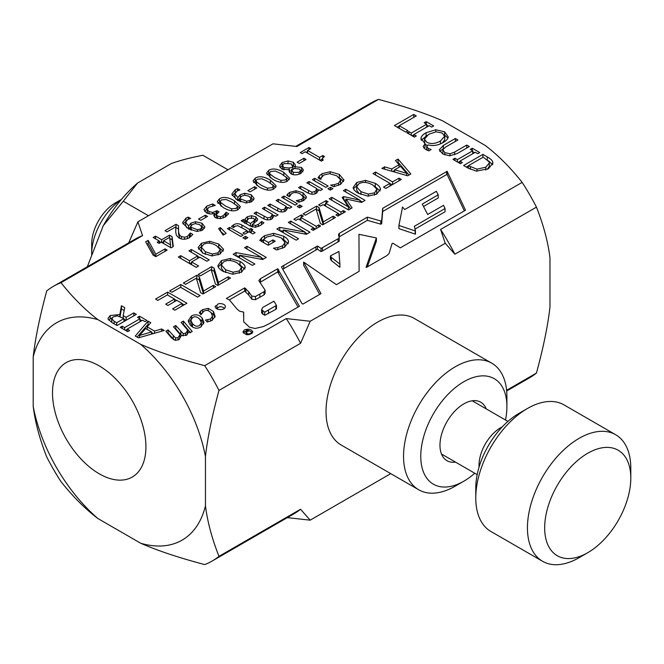 <?xml version="1.0" encoding="UTF-8"?>
<svg xmlns="http://www.w3.org/2000/svg" width="664" height="664" viewBox="0 0 664 664"><rect width="100%" height="100%" fill="white"/><g stroke="black" fill="none" stroke-linecap="round" stroke-linejoin="round"><path stroke-width="1" d="M489.127 161.875L483.234 157.136L468.377 165.709L476.943 169.179L485.791 167.179L489.351 162.962L489.127 161.875M97.874 518.518C85.083 508.79 72.783 496.481 60.963 481.591A158.638 91.59 -120 0 1 46.729 456.932C39.732 439.244 35.225 422.437 33.2 406.501A125.504 72.459 -120 0 0 97.874 518.518L140.76 543.276A125.504 72.459 -120 0 0 205.458 505.844C207.475 521.804 211.982 538.645 218.979 556.349L300.543 509.263L310.171 520.169L390.756 473.648M506.591 390.299L536.446 373.06C543.442 347.28 547.949 325.236 549.966 306.942L549.966 257.632C547.949 241.671 543.442 224.83 536.446 207.126L454.881 254.212L445.237 243.29L440.597 229.47L522.153 182.384C510.317 167.469 497.992 155.144 485.185 145.416L442.473 120.765C425.624 113.361 404.276 106.248 378.447 99.417A158.638 91.59 -120 0 0 370.985 102.978L295.829 146.37M310.188 321.26L300.543 343.321L218.979 390.407C211.982 416.195 207.475 438.24 205.458 456.533A125.504 72.459 -120 0 0 140.668 344.317C157.526 351.712 178.865 358.834 204.695 365.665L286.259 318.579L310.188 321.26L445.237 243.29M205.458 505.844L205.458 456.533M140.668 344.317L97.965 319.666A125.504 72.459 -120 0 0 33.2 356.975L33.2 406.501M33.2 356.975C35.225 338.698 39.732 316.686 46.729 290.932A158.638 91.59 -120 0 1 53.527 286.267A158.638 91.59 -120 0 1 60.988 282.698C72.824 297.613 85.15 309.93 97.965 319.666M128.7 242.866L137.913 221.817L142.552 235.612L60.988 282.698M378.447 99.417L296.891 146.503L272.995 143.822L137.913 221.817M99.21 473.781A66.068 38.147 60 0 1 56.05 415.556A66.068 38.147 60 0 1 66.176 362.619A66.068 38.147 60 0 1 132.244 400.765A66.068 38.147 60 0 1 132.244 477.051A66.068 38.147 60 0 1 99.21 473.781M310.171 520.169L287.329 517.63M140.76 543.276C157.6 550.663 178.923 557.76 204.719 564.583A158.638 91.59 -120 0 0 212.156 561.03L293.72 513.944A158.638 91.59 -120 0 0 300.543 509.263M536.446 207.126A158.638 91.59 -120 0 0 522.153 182.384M506.665 391.005L529.623 377.75A158.638 91.59 -120 0 0 536.446 373.06M454.881 254.212A158.638 91.59 -120 0 0 440.597 229.47M212.156 561.03A158.638 91.59 -120 0 0 218.979 556.349M218.979 390.407A158.638 91.59 -120 0 0 204.695 365.665M300.543 343.321A158.638 91.59 -120 0 0 286.259 318.579M142.552 235.612A158.638 91.59 -120 0 0 135.082 239.173L53.527 286.267M444.706 139.921L444.706 136.743L442.44 133.115L436.157 131.804L428.728 134.269L424.437 139.116L426.744 142.179C430.562 144.287 435.127 143.905 440.439 141.025L444.772 136.161L444.706 139.921L442.166 143.092M197.324 229.669L200.586 228.956L201.906 227.221L199.706 224.706L195.365 223.602L192.46 224.565L190.236 226.98L197.324 229.669L197.324 231.462M225.528 206.056L231.661 208.836L236.143 208.396L237.363 206.861L236.923 205.765L232.093 202.246L226.084 199.482L221.469 199.922L220.265 201.441L220.714 202.537L225.528 206.056M246.593 201.217L249.863 200.503L251.183 198.777L248.975 196.253L244.634 195.158L241.729 196.112L239.513 198.536L246.593 201.217L246.593 203.01M291.488 169.353L293.281 172.449L299.149 172.316L300.584 170.515L299.456 169.054L295.131 168.54L291.488 169.353L291.637 174.167M292.907 168.988L292.907 167.154L291.123 163.759L283.935 163.585L282.416 165.519L283.976 167.469L289.164 168.025L292.907 167.154L293.048 166.357L293.048 169.536M111.743 322.306L111.668 318.687L114.15 321.276L116.706 322.745L123.96 318.554L117.221 315.823L113.087 316.944L111.743 319.127L111.826 322.488M199.515 325.476L201.399 322.721L199.789 319.367C197.482 316.761 195.125 316.139 192.701 317.508L190.842 320.247L192.46 323.6C194.793 326.248 197.142 326.879 199.515 325.476M368.329 194.104L374.596 192.801L376.878 189.174L372.628 184.891C367.317 182.019 362.743 181.645 358.933 183.754L356.626 186.808L360.917 191.655L368.329 194.104L368.329 196.162M376.612 194.195L376.878 189.174M246.336 330.041L248.469 331.228L243.356 331.776L246.917 332.224L246.352 332.938C248.104 334.365 249.988 334.175 251.98 332.357C249.896 330.921 248.021 330.149 246.336 330.041M276.481 305.415L273.917 301.19L262.678 307.523L261.599 309.731L264.679 312.13L276.481 305.415L276.481 308.594L275.875 309.349L264.679 315.317L261.599 312.91L261.599 309.731M404.725 209.542L402.533 207.01L398.915 225.469L415.465 230.989L414.353 226.299L445.054 208.513L443.519 205.35L427.674 214.497L422.262 204.089L438.207 194.801L436.339 191.307L404.725 209.542M339.877 264.081L338.947 251.432L330.415 255.906L331.377 257.424L339.877 264.081L339.877 267.268L331.377 260.612L330.415 259.093L330.415 255.906M406.692 173.329L400.583 166.373L394.623 169.81L406.692 173.329L406.692 175.512M233.047 272.215L239.314 270.904L241.596 267.277L237.347 262.994C232.026 260.13 227.462 259.748 223.652 261.857L221.344 264.919L225.636 269.758L233.047 272.215L233.047 274.273M241.331 272.306L241.596 267.277M139.548 335.461L151.6 331.934L145.64 328.497L139.548 335.461L139.548 337.536M250.452 223.511L253.938 220.863L254.578 219.493L253.573 218.257L248.685 218.381L246.726 221.361L250.452 223.511L250.452 226.125M212.256 254.03L218.082 252.81L220.199 249.448L216.248 245.472C211.318 242.808 207.077 242.451 203.533 244.418L201.391 247.257L205.375 251.747L212.256 254.03L212.256 255.939M220.099 254.03L220.199 249.448M274.805 177.603L280.93 180.392L285.412 179.944L286.632 178.408L286.201 177.313L281.362 173.802L275.352 171.038L270.738 171.47L269.534 172.989L269.982 174.084L274.805 177.603M261.359 185.372L267.484 188.153L271.974 187.704L273.186 186.177L272.755 185.073L267.924 181.562L261.915 178.799L257.292 179.23L256.096 180.749L256.545 181.845L261.359 185.372M170.565 244.858L169.594 237.347L163.568 240.824L170.565 244.858L170.565 247.531M492.655 161.784L492.895 163.145L488.438 168.739L476.412 171.129L468.037 168.075L463.596 165.519L482.886 154.38L487.276 156.911C490.638 158.887 492.431 160.514 492.655 161.784L492.655 164.498M439.286 149.89L443.32 145.433L455.355 138.477L457.919 139.963L445.884 146.91L442.813 149.641L444.814 152.612L449.993 153.782L454.649 152.048L466.75 145.059L469.315 146.545L457.28 153.492L449.553 155.824L442.631 153.882L439.286 149.857M442.813 149.641L442.88 154.023M426.678 146.586L428.122 148.321L431.152 149.549L428.819 150.894L425.458 149.367L423.142 146.445L425.134 143.781L420.943 138.328C421.175 136.452 422.885 134.584 426.056 132.725L435.808 129.762L444.648 131.829L448.241 136.933C448.026 138.793 446.316 140.677 443.112 142.569C437.9 145.441 432.911 146.213 428.147 144.893L426.678 146.586L426.678 150.006M407.887 130.717L405.604 132.036L394.424 125.579L413.722 114.44L416.286 115.926L399.272 125.745L407.887 130.717M167.037 231.877L164.963 230.682L176.01 224.299L178.55 225.768L178.541 230.757C178.666 233.769 179.612 235.678 181.38 236.492L184.517 237.272L187.439 236.425L190.294 232.981L192.85 234.458L189.34 237.729C185.754 239.646 182.334 239.729 179.072 237.969L176.417 235.363L175.752 232.217L175.835 226.797L167.037 231.877M204.861 227.105L202.537 230.093L196.942 231.462L188.368 228.748L182.824 223.27L182.7 222.349L186.011 218.124L188.294 217.095L190.601 218.423L187.771 219.51L185.613 222.266L188.526 225.976L191.008 223.104L195.523 221.718L202.039 223.237L204.861 226.955M203.956 209.641L206.72 206.139L212.712 203.948L215.252 205.417L208.936 207.251L207.226 209.401L209.027 211.575L212.696 212.455L217.053 210.679L219.045 211.833L216.348 214.547L217.601 216.132L220.489 216.705L223.22 215.767L226.142 212.272L228.682 213.742L225.113 217.078L220.323 218.672L215.41 217.684L213.767 215.335L214.538 213.351L210.969 214.074L206.413 212.887L203.956 209.567M207.226 212.397L207.218 209.301L207.5 213.426M238.135 209.542C234.267 211.783 229.254 211.086 223.096 207.467L217.219 201.632L219.477 198.768C223.328 196.502 228.341 197.191 234.533 200.843L240.409 206.662L238.135 209.542M254.129 198.652L251.805 201.648L246.219 203.01L237.637 200.304L232.093 194.826L231.968 193.896L235.288 189.68L237.563 188.642L239.878 189.979L237.04 191.058L234.882 193.813L237.795 197.532L240.285 194.652L244.792 193.274L251.316 194.793L254.138 198.511M281.743 169.021L279.561 166.017L282.175 162.539L288.018 160.945L293.372 162.257L295.43 165.12L295.023 166.722L301.589 167.511L303.448 170.075L300.908 173.345C297.298 175.221 293.986 175.379 290.965 173.827L289.089 171.121L289.396 169.768L281.743 169.021M302.07 153.633L300.236 152.579L308.976 147.532L310.81 148.587L307.556 150.471L319.558 157.401L322.812 155.525L324.455 156.472L322.189 158.679L323.252 160.049L321.393 161.12L305.249 151.799L302.07 153.633M226.15 233.371L223.145 235.106L218.63 228.607L220.39 227.594L226.15 233.371M240.858 236.442L227.412 228.682L229.678 227.378L243.124 235.139L240.858 236.442M262.811 218.323L254.08 213.285L256.346 211.982L267.451 217.883L270.563 217.252L272.423 214.298L262.371 208.496L264.637 207.193L278.083 214.953L275.817 216.265L274.323 215.402L272.115 218.838C269.352 220.382 266.247 220.207 262.811 218.323M299.564 207.849L297.215 206.487L299.788 205.002L302.137 206.363L299.564 207.849M306.477 197.225L303.78 200.47L298.783 202.163L296.244 200.694L301.846 199.308L303.373 197.258L300.659 194.129C297.323 192.294 294.351 192.079 291.745 193.473L289.363 196.727L286.823 195.257L287.869 193.83L289.728 192.361L295.978 190.742L302.991 192.776L306.486 197.009M330.298 190.103L327.95 188.742L330.514 187.265L332.871 188.617L330.298 190.103M319.367 175.827L322.04 173.686L330.157 171.71L339.312 174.4L343.919 179.985L340.549 184.418L333.511 186.742L330.63 185.082L334.332 184.675L338.532 183.239L340.649 179.886L336.831 175.835L329.767 173.669L324.073 174.889L321.492 177.404L320.853 179.429L318.006 177.786L319.367 175.827L319.367 178.575M340.458 184.476L340.649 179.886M119.877 314.553L121.404 305.747L124.741 307.673L123.155 315.624L126.102 317.317L133.771 312.885L136.336 314.371L117.047 325.509L112.075 322.638L108.182 319.218L108.016 318.355L110.216 315.516L119.877 314.553L119.877 316.354M165.842 331.203L168.108 329.9L175.562 337.984L178.068 337.627L180.118 334.515L173.47 326.804L175.736 325.493L183.181 333.585L185.688 333.228L187.721 330.174L181.089 322.405L183.355 321.094L192.228 331.502L189.962 332.805L188.983 331.66L186.534 335.22L181.496 335.444L178.915 339.619L175.338 340.358L171.694 338.051L165.842 331.203M200.794 326.987C196.917 329.095 193.357 328.423 190.12 324.953L188.219 320.695L191.423 315.998C195.407 313.906 198.976 314.578 202.122 318.023L203.989 322.256L200.794 326.987M155.559 299.074L167.635 292.11L186.924 303.249L174.856 310.212L172.574 308.893L182.077 303.406L176.79 300.36L167.926 305.473L165.643 304.153L174.507 299.041L167.353 294.907L157.841 300.394L155.559 299.074M185.646 284.341L183.364 283.03L196.834 275.245L199.225 276.622L203.524 291.023L213.376 285.337L215.659 286.657L202.918 294.011L200.603 292.675L196.337 278.166L185.646 284.341M252.478 265.401L233.188 254.262L236.06 252.602L261.234 257.275L244.601 247.672L246.991 246.286L266.281 257.424L262.645 259.533L239.596 255.2L254.868 264.015L252.478 265.401M296.194 240.161L276.896 229.022L279.776 227.362L304.95 232.035L288.309 222.432L290.707 221.054L309.997 232.192L306.353 234.292L283.312 229.96L298.584 238.783L296.194 240.161M305.415 215.194L303.133 213.874L316.612 206.097L319.002 207.475L323.302 221.876L333.154 216.19L335.436 217.501L322.696 224.864L320.38 223.527L316.114 209.019L305.415 215.194M348.534 209.94L329.244 198.802L331.809 197.324L348.426 206.919L342.159 197.482L343.72 196.577L360.012 200.229L343.396 190.634L345.786 189.248L365.075 200.387L361.573 202.412L346.019 198.992L352.103 207.882L348.534 209.94M376.837 194.071L367.997 196.154L358.245 193.199C355.082 191.348 353.381 189.472 353.132 187.572L356.726 182.467L365.573 180.384L375.301 183.347C378.48 185.223 380.19 187.099 380.43 188.983L376.837 194.071M244.352 329.933C248.668 328.522 251.482 329.228 252.801 332.05C249.523 335.644 246.244 335.594 242.958 331.892L244.352 329.933M255.092 328.489L249.44 327.186L243.696 321.791L243.696 312.113L239.579 311.217L236.94 308.951L229.528 300.062L226.382 298.468L244.659 287.894L248.709 291.795L251.772 296.069L255.466 296.526L264.031 291.695L265.102 290.176L258.811 280.582L260.471 278.689L277.685 268.754L299.431 306.262L269.377 323.617L263.517 326.522L255.092 328.489M216.937 305.697C217.302 301.896 226.001 303.838 225.312 306.726C225.42 310.769 214.638 310.611 215.144 306.004L216.937 305.697L216.937 308.785M320.994 293.637L302.958 304.054L302.029 303.689L281.445 266.837L317.45 245.995L321.061 248.419L338.042 238.791L339.204 238.061L338.491 234.483L339.337 233.33L367.358 217.153L380.754 220.971L381.667 220.614L382.688 208.313L447.129 171.32L465.522 210.206L400.342 247.838L392.889 243.207L392.092 243.563L389.021 253.607L386.946 255.565L366.669 267.277L366.055 267.301L376.388 237.969L358.958 234.309L359.108 271.327L336.432 284.673L303.639 262.056L320.994 293.637M395.453 160.572L398.051 159.078L410.842 173.968L407.679 175.794L381.883 168.407L384.589 166.847L391.735 168.955L399.097 164.697L395.453 160.572M372.985 173.545L375.55 172.067L392.565 181.886L399.031 178.151L401.313 179.471L385.809 188.418L383.526 187.107L390 183.364L372.985 173.545M320.579 206.072L318.612 204.935L326.082 200.628L328.058 201.765L325.601 203.176L340.956 212.04L343.404 210.629L345.38 211.766L337.901 216.074L335.934 214.937L338.391 213.526L323.036 204.661L320.579 206.072M295.845 220.357L293.878 219.22L301.348 214.904L303.323 216.041L300.867 217.46L316.222 226.324L318.678 224.905L320.646 226.042L313.167 230.358L311.2 229.221L313.657 227.802L298.302 218.937L295.845 220.357M261.533 238.11L264.529 235.728L273.709 233.338L283.744 236.226C286.84 238.044 288.442 239.945 288.549 241.92L284.532 247.29L276.556 249.979L273.46 248.195L277.743 247.597L282.607 245.838L285.055 242.543L281.154 237.812L273.535 235.454L266.845 236.957L263.5 239.613L268.488 242.493L272.962 239.903L275.211 241.206L268.206 245.248L259.782 240.385L261.533 238.11L261.533 241.298L263.583 239.496M241.547 272.174L232.715 274.265L222.963 271.302C219.801 269.451 218.091 267.575 217.85 265.675L221.444 260.57L230.292 258.495L240.019 261.45C243.198 263.326 244.908 265.202 245.149 267.086L241.547 272.174M200.478 275.776L198.196 274.456L211.675 266.679L214.065 268.057L218.365 282.457L228.217 276.772L230.499 278.091L217.759 285.445L215.443 284.109L211.177 269.601L200.478 275.776M171.934 292.26L169.652 290.94L180.824 284.491L200.121 295.629L197.557 297.107L180.542 287.288L171.934 292.26M200.57 311.208L202.561 309.656L208.222 308.378L213.434 311.457L215.144 316.504L211.841 320.529L207.176 322.023L205.508 320.056L210.571 318.977L212.53 315.989L211.094 312.81C208.878 310.329 206.479 309.781 203.898 311.167L200.968 314.736L199.283 312.777L200.57 311.208L200.57 314.279M161.634 328.971L164.232 330.473L138.436 337.851L135.273 336.034L148.064 321.135L150.769 322.696L147.126 326.821L154.488 331.079L161.634 328.971L161.634 331.212M137.539 317.334L139.515 316.197L146.985 320.513L145.018 321.65L142.561 320.231L127.206 329.095L129.663 330.514L127.695 331.651L120.217 327.335L122.193 326.198L124.641 327.618L139.996 318.753L137.539 317.334M325.875 187.364L312.429 179.604L314.694 178.292L328.141 186.053L325.875 187.364M307.274 192.651L298.551 187.613L300.817 186.302L311.922 192.211L315.026 191.581L316.886 188.626L306.843 182.824L309.109 181.521L322.546 189.281L320.28 190.585L318.786 189.721L316.579 193.158C313.815 194.71 310.719 194.535 307.274 192.651M295.14 205.101L281.694 197.341L283.96 196.038L297.406 203.798L295.14 205.101M276.539 210.397L267.816 205.359L270.082 204.047L281.187 209.957L284.292 209.318L286.151 206.371L276.108 200.57L278.374 199.266L291.811 207.027L289.554 208.33L288.051 207.467L285.844 210.903C283.088 212.447 279.984 212.281 276.539 210.397M243.414 219.444L244.833 220.265L245.331 218.655L247.406 216.705L251.482 215.725L255.756 216.813L257.69 219.203L257.234 220.506L252.254 224.548L252.693 224.805L255.64 225.445L258.437 224.349L261.616 221.461L263.923 222.789L260.429 225.511L255.374 227.279L250.336 226.059L241.148 220.755L243.414 219.444L243.414 222.058M231.512 226.457L233.645 224.789C236.118 223.287 238.891 223.378 241.945 225.054L249.398 229.354L250.917 228.474L252.793 229.553L251.266 230.433L255.125 232.666L252.868 233.969L249 231.744L244.833 234.151L242.966 233.064L247.132 230.657L237.795 225.644L235.048 226.25L233.537 227.627L231.512 226.457M245.29 239.181L242.933 237.828L245.506 236.343L247.855 237.704L245.29 239.181M220.157 253.997L211.957 255.93L202.893 253.183L198.129 247.572L201.482 243.215L209.7 241.289L218.73 244.037L223.494 249.266L220.157 253.997M196.229 267.376L178.317 257.026L180.699 255.657L189.464 260.72L197.714 255.955L188.941 250.892L191.323 249.523L209.235 259.865L206.861 261.234L199.831 257.184L191.589 261.94L198.611 265.998L196.229 267.376M299.306 163.427L297.132 162.165L303.913 158.256L306.087 159.509L299.306 163.427M287.404 181.098C283.545 183.339 278.531 182.642 272.364 179.014L266.496 173.188L268.746 170.324C272.597 168.058 277.618 168.747 283.802 172.391L289.687 178.218L287.404 181.098M273.958 188.858C270.099 191.099 265.085 190.402 258.918 186.775L253.05 180.948L255.308 178.085C259.151 175.819 264.172 176.508 270.364 180.151L276.241 185.978L273.958 188.858M250.037 191.871L247.863 190.618L254.636 186.7L256.819 187.962L250.037 191.871M200.76 220.323L198.586 219.062L205.367 215.153L207.542 216.406L200.76 220.323M159.128 243.389L157.194 242.269L159.335 241.04L153.177 237.488L155.484 236.152L161.642 239.704L169.552 235.139L172.076 236.6L173.296 246.552L171.088 247.83L161.261 242.152L159.128 243.389M155.791 256.661L153.102 255.109L145.623 241.845L148.18 240.368L155.808 254.221L165.054 248.884L167.154 250.104L155.791 256.661M416.32 135.946L414.344 137.083L406.874 132.767L408.841 131.63L411.298 133.049L426.653 124.185L424.196 122.765L426.163 121.628L433.642 125.944L431.666 127.081L429.218 125.662L413.863 134.526L416.32 135.946M462.393 162.547L460.418 163.684L452.948 159.368L454.915 158.231L457.371 159.65L472.726 150.786L470.27 149.367L472.237 148.23L479.715 152.546L477.74 153.683L475.291 152.263L459.936 161.128L462.393 162.547M472.726 151.691L474.503 152.72M458.16 162.373L459.936 161.352M454.915 158.231L454.915 160.505M457.371 159.65L457.371 161.925M472.726 150.786L472.726 153.741M472.237 148.23L472.237 150.504M459.936 161.128L459.936 163.402M426.653 125.089L428.429 126.118M412.087 135.771L413.863 134.75M408.841 131.63L408.841 133.904M411.298 133.049L411.298 135.323M426.653 124.185L426.653 127.139M426.163 121.628L426.163 123.902M413.863 134.526L413.863 136.801M146.976 244.244L148.18 243.555L155.21 256.329M148.18 240.368L148.18 243.555M155.808 254.221L155.808 256.653M165.054 248.884L165.054 251.316M169.735 238.426L172.076 239.779L172.93 246.767M162.091 242.634L163.568 241.771M159.335 241.555L160.812 242.41M159.335 241.04L159.335 243.273M155.484 236.152L155.484 238.816M161.642 239.704L161.642 242.368M169.552 235.139L169.552 237.372M172.076 236.6L172.076 239.779M163.568 240.824L163.568 243.489M205.367 215.153L205.367 217.659M254.636 186.7L254.636 189.215M253.64 182.6L256.096 180.857M272.223 184.484L275.651 187.505M256.096 180.749L256.096 183.936L257.134 185.679M267.086 174.839L269.534 173.096M285.669 176.724L289.089 179.745M269.534 172.989L269.534 176.176L270.58 177.919M303.913 158.256L303.913 160.771M197.714 256.387L199.457 257.4M189.838 263.683L191.589 262.678M180.699 255.657L180.699 258.404M189.464 260.72L189.464 263.467M197.714 255.955L197.714 258.404M191.323 249.523L191.323 252.27M191.589 261.94L191.589 264.687M218.68 247.191L223.112 251.249M198.511 249.174L201.582 246.344M201.391 247.257L201.391 250.436L202.918 253.191M223.494 249.266L223.494 250.021M245.506 236.343L245.506 239.057M249.888 232.251L251.266 231.861M247.132 231.23L248.51 232.026M249.398 229.354L249.398 231.968M250.917 228.474L250.917 231.653M251.266 230.433L251.266 233.047M247.132 230.657L247.132 232.823M244.833 223.453L245.331 221.842L247.406 219.892M254.578 219.452L256.96 220.888M250.917 226.374L252.254 225.436M254.536 223.004L254.578 219.493M245.331 218.655L245.331 221.842M244.833 220.265L244.833 222.88M251.482 215.725L251.482 217.626M252.254 224.548L252.254 226.922M261.491 221.535L261.491 224.714M261.616 221.461L261.616 224.639M246.726 221.361L246.726 223.976M286.151 206.936L287.985 207.998M285.719 210.978L286.151 206.371M270.082 204.047L270.082 206.662M278.374 199.266L278.374 201.881M283.96 196.038L283.96 198.652M316.886 189.198L318.712 190.253M316.454 193.232L316.886 188.626M300.817 186.302L300.817 188.925M309.109 181.521L309.109 184.135M314.694 178.292L314.694 180.907M139.996 319.666L141.772 320.687M125.43 330.348L127.206 329.319M139.515 316.197L139.515 318.471M127.206 329.095L127.206 331.369M122.193 326.198L122.193 328.472M124.641 327.618L124.641 329.892M139.996 318.753L139.996 321.716M151.6 332.589L153.334 333.594M137.099 337.088L148.064 324.322L148.91 324.804M148.064 321.135L148.064 324.322M147.126 326.821L147.126 329.352M154.488 331.079L154.488 333.262M151.6 331.934L151.6 334.083M200.619 314.338L201.632 313.433M212.355 320.206L212.53 315.989M210.712 312.379L213.434 314.636L214.962 317.193M180.824 284.491L180.824 287.446M211.31 270.074L214.065 271.244L218.224 285.171M211.675 266.679L211.675 269.858M214.065 268.057L214.065 271.244M218.365 282.457L218.365 285.097M228.217 276.772L228.217 279.403M239.057 264.106L244.792 269.103M218.182 266.853L221.718 263.6M221.344 264.919L221.344 268.098L223.901 271.817M245.149 267.086L245.149 267.891M284.615 247.24L285.055 242.543M282.723 238.849L288.209 243.713M277.743 247.597L277.743 249.739M263.5 239.613L263.5 242.534M268.488 242.493L268.488 245.091M272.962 239.903L272.962 242.509M299.091 219.394L300.867 218.365M313.657 228.026L315.433 229.055M301.348 214.904L301.348 217.178M300.867 217.46L300.867 220.423M316.222 226.324L316.222 228.599M318.678 224.905L318.678 227.179M313.657 227.802L313.657 230.076M323.824 205.11L325.601 204.089M338.391 213.742L340.167 214.771M326.082 200.628L326.082 202.902M325.601 203.176L325.601 206.139M340.956 212.04L340.956 214.314M343.404 210.629L343.404 212.903M338.391 213.526L338.391 215.8M390 183.588L392.092 184.791M375.55 172.067L375.55 175.022M392.565 181.886L392.565 184.526M399.031 178.151L399.031 180.782M390 183.364L390 186.003M397.313 162.68L398.051 162.257L409.007 175.022M392.781 171.528L394.623 170.465M398.051 159.078L398.051 162.257M384.589 166.847L384.589 169.187M391.735 168.955L391.735 171.229M399.097 164.697L399.097 167.228M394.623 169.81L394.623 172.059M303.639 262.056L303.639 265.235L319.666 294.409M358.958 234.309L359.099 271.344M367.317 266.895L376.388 241.156L376.388 237.969M338.989 236.982L367.358 220.332L380.754 224.15L381.667 223.801L382.688 211.492L446.673 174.541L447.129 174.507L464.344 210.886M282.764 269.211L317.45 249.183L321.061 251.606L322.447 250.984L339.204 241.239L339.204 238.061M423.507 206.471L438.207 197.98L438.207 194.801M415.017 229.097L445.038 211.766L445.054 208.513M398.881 225.154L398.915 228.648L415.465 234.168L415.465 230.989M283.769 265.409L283.769 268.596M315.931 246.842L315.931 250.029M317.45 245.995L317.45 249.183M321.061 248.419L321.061 251.606M322.447 247.797L322.447 250.984M338.042 238.791L338.042 241.978M339.337 233.33L339.337 236.517M367.358 217.153L367.358 220.332M380.754 220.971L380.754 224.15M381.667 220.614L381.667 223.801M382.688 208.313L382.688 211.492M382.763 208.264L382.763 211.442M446.673 171.362L446.673 174.541M447.129 171.32L447.129 174.507M331.377 257.424L331.377 260.612M445.038 208.579L445.038 211.766M415.183 230.939L415.183 234.126M398.915 225.469L398.915 228.648M216.962 308.801C218.813 306.22 221.344 306.054 224.556 308.295M260.006 282.399L277.685 271.933L298.07 307.05M229.321 299.929L244.659 291.081L248.709 294.982L251.772 299.248L255.466 299.705L264.031 294.882L265.102 293.355L265.102 290.176M243.563 316.114L243.696 312.113M226.997 298.094L226.997 298.717M244.659 287.894L244.659 291.081M245.763 288.508L245.763 291.687M248.709 291.795L248.709 294.982M251.772 296.069L251.772 299.248M255.466 296.526L255.466 299.705M259.873 294.094L259.873 297.281M264.031 291.695L264.031 294.882M260.471 278.689L260.471 281.868M277.685 268.754L277.685 271.933M278.639 269.634L278.639 272.821M275.875 306.17L275.875 309.349M268.538 310.403L268.538 313.582M264.679 312.13L264.679 315.317M262.72 311.067L262.72 314.255M374.338 186.003L380.074 191M353.464 188.75L357 185.497M356.626 186.808L356.626 189.995L359.183 193.714M380.43 188.983L380.43 189.788M346.019 198.992L346.019 202.171L350.542 208.786M360.012 200.644L362.32 201.98M343.72 196.577L343.72 199.764L346.019 200.279M331.809 197.324L331.809 200.279M348.426 206.919L348.426 209.874M360.012 200.229L360.012 202.072M345.786 189.248L345.786 192.012M316.247 209.484L319.002 210.654L323.161 224.59M316.612 206.097L316.612 209.276M319.002 207.475L319.002 210.654M323.302 221.876L323.302 224.507M333.154 216.19L333.154 218.821M279.652 230.615L283.312 231.196M304.95 232.458L307.241 233.778M279.776 227.362L279.776 230.541M304.95 232.035L304.95 234.027M290.707 221.054L290.707 223.809M283.312 229.96L283.312 232.724M235.944 255.847L239.596 256.437M261.234 257.698L263.525 259.018M236.06 252.602L236.06 255.781M261.234 257.275L261.234 259.267M246.991 246.286L246.991 249.05M239.596 255.2L239.596 257.964M196.478 278.639L199.225 279.81L203.392 293.737M196.834 275.245L196.834 278.432M199.225 276.622L199.225 279.81M203.524 291.023L203.524 293.662M213.376 285.337L213.376 287.968M174.507 299.265L176.599 300.468M182.077 303.631L184.169 304.834M167.635 292.11L167.635 295.065M182.077 303.406L182.077 306.046M174.507 299.041L174.507 301.672M188.51 322.306L190.958 319.467M199.416 318.961L202.122 321.202L203.707 323.833M201.283 326.688L201.399 322.721M190.842 320.247L190.842 323.426L192.867 327.244M167.668 333.336L168.108 333.079L173.993 339.926M182.907 324.538L183.355 324.281L190.402 332.548M187.123 334.822L187.721 330.174M175.288 328.937L175.736 328.68L181.579 335.486M179.521 339.213L180.118 334.515M168.108 329.9L168.108 333.079M175.562 337.984L175.562 340.391M175.736 325.493L175.736 328.68M183.181 333.585L183.181 336.001M183.355 321.094L183.355 324.281M120.101 316.446L121.404 308.926L124.168 310.528M108.589 319.99L111.95 317.89M123.96 319.268L125.903 320.388M121.404 305.747L121.404 308.926M123.155 315.624L123.155 318.097M126.102 317.317L126.102 320.28M133.771 312.885L133.771 315.848M123.96 318.554L123.96 321.517M116.706 322.745L116.706 325.31M319.367 179.014L322.04 176.865M339.13 177.479L343.554 181.554M330.514 187.265L330.514 189.979M288.608 196.295L289.794 195.498M303.357 200.702L303.373 197.258M302.842 195.872L305.979 198.553M298.916 200.312L298.916 202.138M287.869 193.83L287.869 195.863M299.788 205.002L299.788 207.724M272.423 214.87L274.249 215.924M271.983 218.904L272.423 214.298M256.346 211.982L256.346 214.596M264.637 207.193L264.637 209.807M229.678 227.378L229.678 229.993M220.207 230.881L224.133 234.533M220.39 227.594L220.39 230.773M306.17 152.338L307.556 151.541M320.007 160.323L322.189 159.061M308.976 147.532L308.976 149.649M307.556 150.471L307.556 153.135M319.558 157.401L319.558 160.065M322.812 155.525L322.812 157.617M280.059 167.577L282.416 165.585M300.535 170.183L302.867 171.719M292.633 165.062L294.957 166.838M289.462 171.154L291.396 170.706M282.416 165.519L282.648 169.478M294.957 166.681L294.957 168.565M295.023 166.722L295.023 168.556M289.462 169.81L289.462 172.408M289.164 168.025L289.164 169.818M250.751 197.665L253.623 200.03M237.795 200.711L240.285 197.839M234.882 193.813L234.882 197L236.011 199.275M232.35 195.523L235.048 193M251.183 201.98L251.183 198.777M237.563 188.642L237.563 190.784M237.795 197.532L237.795 200.395M244.792 193.274L244.792 195.15M239.513 198.536L239.513 201.292M217.809 203.292L220.265 201.541M236.401 205.176L239.82 208.189M220.265 201.441L220.265 204.62L221.303 206.363M216.348 214.547L216.439 218.174M214.713 215.111L216.389 214.248M204.487 211.202L207.251 209.027M214.43 216.921L214.713 213.459M225.229 217.145L225.992 215.543L226.831 215.858M225.229 213.957L225.229 217.012M225.992 212.355L225.992 215.543M226.142 212.272L226.142 215.46M212.712 203.948L212.712 205.906M217.053 210.679L217.053 213.161M201.482 226.117L204.346 228.474M188.526 229.163L191.008 226.283M185.613 222.266L185.613 225.445L186.733 227.719M183.081 223.967L185.779 221.444M201.906 230.425L201.906 227.221M188.294 217.095L188.294 219.228M188.526 225.976L188.526 228.848M195.523 221.718L195.523 223.602M190.236 226.98L190.236 229.744M175.835 227.586L178.458 228.897M175.736 231.985L175.835 226.797M189.414 237.82L190.17 236.243L190.975 236.558M178.458 228.74L178.541 233.936L179.803 238.351M176.01 224.299L176.01 227.486M189.414 234.633L189.414 237.687M190.17 233.064L190.17 236.243M190.294 232.981L190.294 236.168M397.188 127.173L399.272 125.969M413.722 114.44L413.722 117.403M399.272 125.745L399.272 128.376M426.678 146.819L426.678 149.89M444.407 134.875L447.893 138.12M421.283 140.345L427.002 135.381M423.806 148.064L425.134 146.96L425.134 143.781M425.134 144.08L427.243 145.632M424.437 139.116L424.786 143.573M435.808 129.762L435.808 131.829M439.776 151.467L443.718 148.379M455.355 138.477L455.355 141.44M466.75 145.059L466.75 148.022M488.472 160.804L492.564 164.738M466.352 167.104L468.377 165.934M487.384 169.295L489.351 166.141L489.351 162.962M482.886 154.38L482.886 157.335M476.943 169.179L476.943 171.188M468.377 165.709L468.377 168.274M486.197 408.866A33.764 19.497 120 0 0 463.837 403.878A33.764 19.497 120 0 0 440.049 442.921A33.764 19.497 120 0 0 439.966 445.237A33.764 19.497 120 0 0 455.462 462.102M474.76 473.241A60.905 35.159 -60 0 1 463.837 481.176A60.905 35.159 -60 0 1 420.918 452.142A60.905 35.159 -60 0 1 465.613 380.746A60.905 35.159 -60 0 1 506.906 406.584A60.905 35.159 -60 0 1 505.495 420.013M506.906 406.584L506.906 396.64A73.081 42.197 120 0 0 491.767 363.183A73.081 42.197 120 0 0 437.427 380.729A73.081 42.197 120 0 0 403.729 451.312A73.081 42.197 120 0 0 418.685 489.766A73.081 42.197 120 0 0 455.23 486.148L463.837 481.176M418.685 489.766L341.171 445.013A73.081 42.197 -60 0 1 326.207 406.559A73.081 42.197 -60 0 1 359.913 335.976A73.081 42.197 -60 0 1 414.253 318.429L491.767 363.183M527.448 408.501L518.833 413.473A60.905 35.159 120 0 0 475.773 488.065L475.773 498.008A73.081 42.197 -60 0 1 527.448 408.501A73.081 42.197 -60 0 1 563.985 404.882L615.661 434.721A73.081 42.197 120 0 0 542.579 476.91A73.081 42.197 120 0 0 542.579 561.296A73.081 42.197 120 0 0 579.124 557.677L587.74 552.705A60.905 35.159 -60 0 1 544.671 527.847A60.905 35.159 -60 0 1 587.74 453.255A60.905 35.159 -60 0 1 630.8 478.121A60.905 35.159 -60 0 1 629.87 488.92A60.905 35.159 -60 0 1 587.74 552.705M502.299 426.836A30.735 17.745 120 0 0 479.068 467.066M630.8 478.121L630.8 468.17A73.081 42.197 120 0 0 615.661 434.721M542.579 561.296L490.904 531.466A73.081 42.197 -60 0 1 475.773 498.008M123.297 201.217L103.252 225.702A100.339 57.926 -60 0 1 137.548 183.04L123.297 201.217L148.445 215.734M228.009 169.801L202.86 155.276C190.767 157.6 180.276 160.348 171.387 163.51L137.548 183.04M87.333 266.745L103.252 225.702M121.429 199.407L115.362 202.91A33.499 19.339 120 0 0 91.682 243.937L91.682 253.88A45.675 26.369 120 0 0 91.707 255.457M121.205 199.681A45.675 26.369 120 0 0 91.682 253.88M255.308 178.085L255.308 181.264M270.364 180.151L270.364 183.065M256.545 181.845L256.545 185.032M267.484 188.153L267.484 190.045M268.746 170.324L268.746 173.503M283.802 172.391L283.802 175.304M269.982 174.084L269.982 177.271M280.93 180.392L280.93 182.276M201.482 243.215L201.482 246.402M209.7 241.289L209.7 243.232M218.73 244.037L218.73 247.224M205.375 251.747L205.375 254.42M218.082 252.81L218.082 254.976M241.945 225.054L241.945 227.669M233.645 224.789L233.645 227.569M247.406 216.705L247.406 219.452M255.756 216.813L255.756 220M252.693 224.805L252.693 227.047M255.64 225.445L255.64 227.254M258.437 224.349L258.437 226.515M253.938 220.863L253.938 223.428M277.743 208.471L277.743 211.011M281.187 209.957L281.187 211.924M284.292 209.318L284.292 211.584M308.478 190.734L308.478 193.265M311.922 192.211L311.922 194.178M315.026 191.581L315.026 193.846M208.222 308.378L208.222 310.711M202.561 309.656L202.561 312.188M213.434 311.457L213.434 314.636M207.849 319.865L207.849 321.916M210.571 318.977L210.571 321.144M221.444 260.57L221.444 263.749M230.292 258.495L230.292 260.587M240.019 261.45L240.019 264.637M225.636 269.758L225.636 272.63M239.314 270.904L239.314 273.228M273.709 233.338L273.709 235.463M264.529 235.728L264.529 238.542M283.744 236.226L283.744 239.405M288.549 241.92L288.549 242.385M282.607 245.838L282.607 248.253M356.726 182.467L356.726 185.646M365.573 180.384L365.573 182.484M375.301 183.347L375.301 186.534M360.917 191.655L360.917 194.527M374.596 192.801L374.596 195.125M191.423 315.998L191.423 318.579M202.122 318.023L202.122 321.202M192.46 323.6L192.46 326.788M173.246 335.918L173.246 339.096M178.068 337.627L178.068 340.034M180.874 331.519L180.874 334.697M185.688 333.228L185.688 335.627M110.216 315.516L110.216 318.695M114.15 321.276L114.15 323.833M330.157 171.71L330.157 173.694M322.04 173.686L322.04 176.566M339.312 174.4L339.312 177.587M343.902 179.637L343.902 180.342M334.332 184.675L334.332 186.592M338.532 183.239L338.532 185.397M295.978 190.742L295.978 192.593M289.728 192.361L289.728 195.54M302.991 192.776L302.991 195.955M301.846 199.308L301.846 201.35M264.015 216.406L264.015 218.946M267.451 217.883L267.451 219.85M270.563 217.252L270.563 219.518M288.018 160.945L288.018 162.804M282.175 162.539L282.175 165.718M293.372 162.257L293.372 165.444M301.589 167.511L301.589 170.69M283.976 167.469L283.976 169.926M293.281 172.449L293.281 174.698M299.149 172.316L299.149 174.184M251.316 194.793L251.316 197.972M235.288 189.68L235.288 192.56M240.285 194.652L240.285 197.299M240.6 199.217L240.6 201.781M249.863 200.503L249.863 202.503M219.477 198.768L219.477 201.956M234.533 200.843L234.533 203.748M220.714 202.537L220.714 205.715M231.661 208.836L231.661 210.729M223.22 215.767L223.22 217.991M206.72 206.139L206.72 209.318M209.027 211.575L209.027 213.891M212.696 212.455L212.696 213.891M216.041 211.268L216.041 214.447M217.601 216.132L217.601 218.531M220.489 216.705L220.489 218.647M202.039 223.237L202.039 226.416M186.011 218.124L186.011 221.012M191.008 223.104L191.008 225.743M191.332 227.661L191.332 230.225M200.586 228.956L200.586 230.947M178.541 230.757L178.541 233.936M181.38 236.492L181.38 238.924M184.517 237.272L184.517 239.214M187.439 236.425L187.439 238.617M420.943 138.328L420.943 139.208M426.056 132.725L426.056 135.904M444.648 131.829L444.648 135.008M428.122 148.321L428.122 150.628M440.439 141.025L440.439 143.905M443.32 145.433L443.32 148.612M444.814 152.612L444.814 154.944M449.993 153.782L449.993 155.816M454.649 152.048L454.649 154.795M487.276 156.911L487.276 159.65M485.791 167.179L485.791 169.984M470.336 166.838L470.336 169.303M273.186 186.177L273.186 189.356M286.632 178.408L286.632 181.596M246.203 330.199L246.203 331.543M246.203 332.091L246.203 333.378M243.356 331.776L243.356 333.013M246.917 333.668L246.917 334.739M246.352 332.938L246.352 334.648M251.98 332.357L251.98 333.602M322.189 160.663L322.189 158.679M300.584 170.515L300.584 173.694M237.363 206.861L237.363 210.04M441.485 454.027L477.175 474.635M472.22 400.799L507.91 421.408"/></g></svg>
